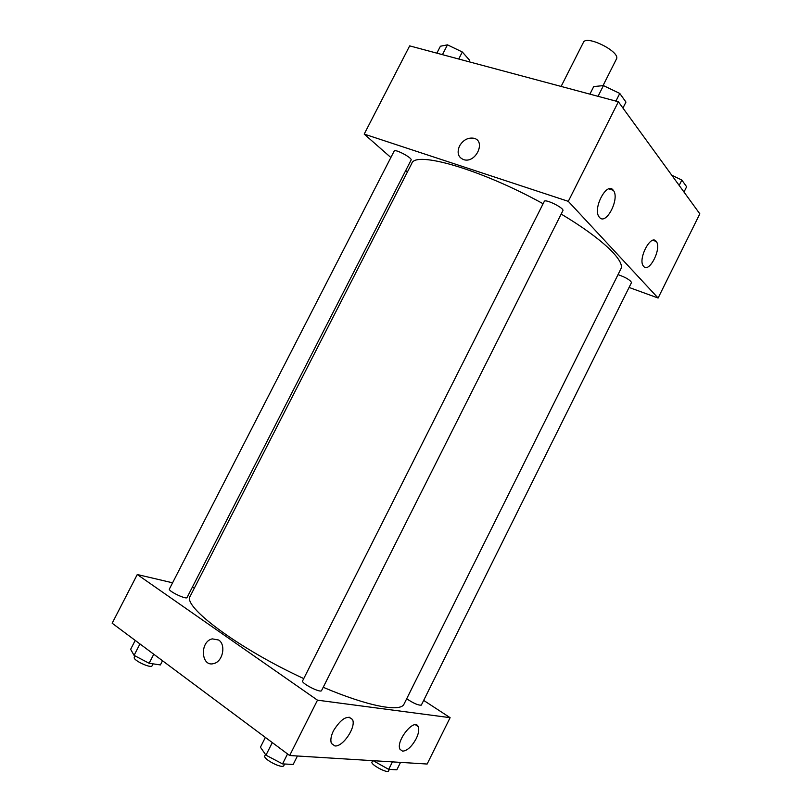 <?xml version="1.0" encoding="UTF-8"?>
<svg xmlns="http://www.w3.org/2000/svg" width="812" height="812" viewBox="0 0 812 812"><rect width="100%" height="100%" fill="white"/><g stroke="black" fill="none" stroke-linecap="round" stroke-linejoin="round"><path stroke-width="1.22" d="M603.022 85.636L616.399 59.093C621.078 52.069 586.264 34.49 583.392 42.417L561.102 86.437M390.866 157.508L364.202 134.102L409.664 45.878L618.368 101.764L699.832 213.84L658.106 298.024L629.077 287.448M459.501 146.018C463.124 140.009 467.864 137.411 473.721 138.233C486.155 140.699 476.248 163.08 464.139 159.791C458.242 157.619 456.689 153.021 459.501 146.018C456.689 153.021 458.242 157.619 464.139 159.802C476.248 163.08 486.165 140.699 473.721 138.233C467.864 137.421 463.124 140.009 459.501 146.018M364.202 134.102L568.298 201.346L618.368 101.764M407.391 172.012L405.716 170.54M599.51 217.413L599.226 217.078C592.212 208.988 606.96 180.944 613.283 190.292C620.206 198.158 606.199 225.777 599.51 217.413M643.662 266.397L643.449 266.143C637.511 259.424 650.909 233.531 656.218 241.438C662.084 248.005 649.275 273.502 643.662 266.397M568.298 201.346L658.106 298.024M562.878 210.684C564.705 208.258 545.136 198.504 544.284 201.406L302.612 680.852C300.816 683.176 320.77 693.387 321.572 690.555L562.878 210.684M406.68 698.756C413.582 703.375 418.464 705.486 421.327 705.11L631.513 282.535C630.183 279.967 625.687 277.328 618.033 274.639M411.105 160.025C412.689 158.046 394.906 148.576 394.196 151.022L169.383 589.035C167.84 590.953 186.425 599.875 187.054 597.52L411.105 160.025M323.217 687.287C368.384 706.501 400.803 712.398 404.041 704.065L620.774 269.117C625.605 261.2 602.352 238.586 561.183 214.063M543.106 203.741C480.552 169.18 415.013 150.514 411.735 163.527L190.272 596.079C181.746 605.884 237.236 647.864 303.749 678.599M450.112 717.676L317.482 700.167L289.651 755.515L427.142 764.031L450.112 717.676L423.671 700.401M194.444 587.929L192.231 587.411M172.58 582.803L137.269 574.52L317.482 700.167M333.499 730.688C341.223 718.458 347.536 714.722 352.459 719.483C356.529 726.669 342.928 747.192 334.848 745.923L331.448 743.487C330.23 740.351 330.92 736.078 333.499 730.688M416.201 738.666C411.867 746.532 407.34 750.704 402.63 751.171L400.012 749.334C395.434 741.194 414.536 717.473 418.19 726.598C419.347 729.43 418.687 733.449 416.201 738.666M137.269 574.52L112.168 623.23L289.651 755.515M218.641 640.008C226.233 644.667 222.843 661.597 213.871 663.526C200.99 667.586 199.447 641.48 212.287 638.871L218.641 640.008L212.287 638.871C199.447 641.48 201 667.586 213.871 663.526C222.843 661.597 226.233 644.667 218.641 640.008M135.218 640.414L130.641 649.326L134.081 655.375L149.124 663.272L160.38 664.926L162.512 660.755M134.081 655.375L139.948 643.936M149.124 663.272L153.762 654.228M153.082 663.861L152.108 665.759C151.123 668.814 132.407 659.983 134.315 657.355L135.066 655.893M373.195 760.692L388.694 769.37L396.845 769.786L400.519 762.387M374.088 761.727L374.565 760.773M388.694 769.37L392.419 761.879M389.344 769.4L388.572 770.953C387.689 773.806 370.231 764.437 371.977 762.052L372.667 760.661M265.372 737.418L260.429 747.213L265.96 755.17L282.546 763.899L293.183 764.447L297.425 756.002M265.96 755.17L272.304 742.584M282.546 763.899L287.549 753.952M284.636 764.011L283.845 765.584C282.617 769.258 262.601 758.987 264.824 755.82L265.494 754.49M436.856 53.166L440.408 46.233L447.473 44.843L462.312 51.998L469.732 60.382L469.021 61.773M442.438 54.658L447.473 44.843M458.709 59.012L462.312 51.998M671.737 175.189L681.836 180.071L686.627 186.75L683.988 192.048M679.177 185.42L681.836 180.071M589.908 94.141L593.724 86.579L603.448 85.595L619.769 93.431L625.961 102.079L622.946 108.067M598.038 96.323L603.448 85.595M615.912 101.104L619.769 93.431M613.283 190.292L608.848 188.891M656.218 241.438L652.878 240.311M352.459 719.483L349.028 717.108M418.19 726.598L415.5 724.801"/></g></svg>
